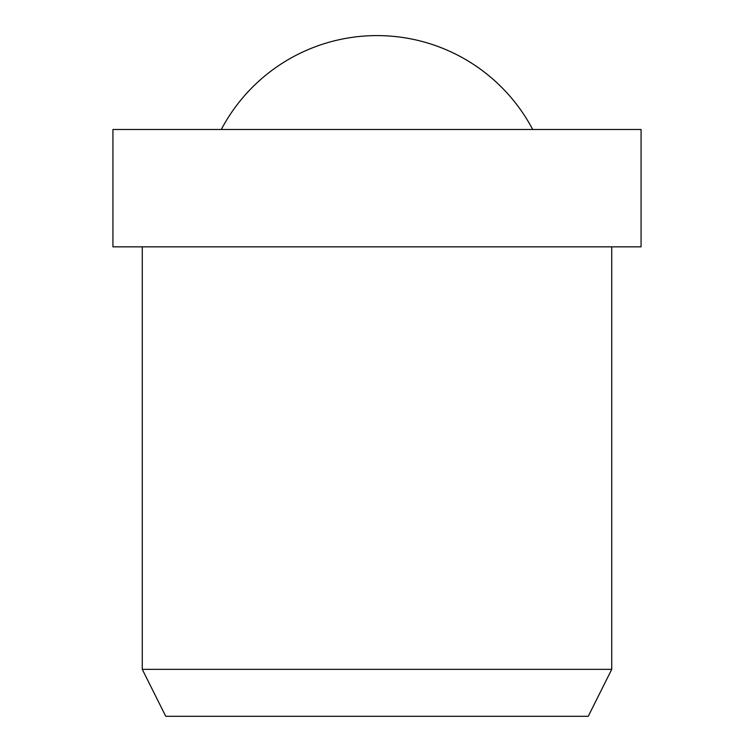 <?xml version="1.0" encoding="UTF-8"?>
<svg xmlns="http://www.w3.org/2000/svg" width="754" height="754" viewBox="0 0 754 754"><rect width="100%" height="100%" fill="white"/><g stroke="black" fill="none" stroke-linecap="round" stroke-linejoin="round"><path stroke-width="1.13" d="M221.299 129.481A176.05 176.05 0 0 1 532.701 129.481M641.07 246.841L641.07 129.481L112.93 129.481L112.93 246.841L641.07 246.841M142.27 246.841L142.27 669.354L165.748 716.3L588.252 716.3L611.73 669.354L611.73 246.841M142.27 669.354L611.73 669.354"/></g></svg>
